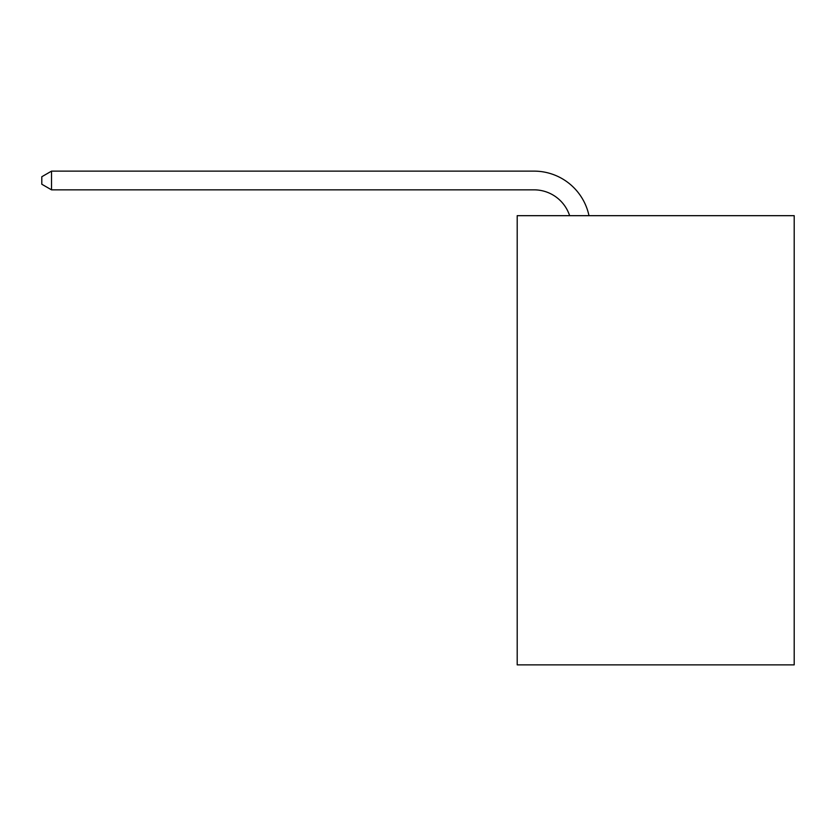 <?xml version="1.0" encoding="UTF-8"?>
<svg xmlns="http://www.w3.org/2000/svg" width="836" height="836" viewBox="0 0 836 836"><rect width="100%" height="100%" fill="white"/><g stroke="black" fill="none" stroke-linecap="round" stroke-linejoin="round"><path stroke-width="1.25" d="M794.2 215.678L794.2 664.871L517.202 664.871L517.202 215.678L794.2 215.678M534.037 189.845A37.432 37.432 -23.4 0 1 569.63 215.678A37.432 37.432 -31.4 0 0 534.037 189.845L51.529 189.845L41.8 184.233L41.8 176.741L51.529 171.129L534.037 171.129A56.148 56.148 156.6 0 1 588.983 215.678M51.529 171.129L534.037 171.129L51.529 171.129L534.037 171.129L51.529 171.129L534.037 171.129L51.529 171.129L534.037 171.129L51.529 171.129L534.037 171.129L51.529 171.129L534.037 171.129L51.529 171.129L534.037 171.129L51.529 171.129L534.037 171.129L51.529 171.129L534.037 171.129L51.529 171.129L534.037 171.129L51.529 171.129L534.037 171.129L51.529 171.129L534.037 171.129L51.529 171.129L534.037 171.129L51.529 171.129L534.037 171.129L51.529 171.129L534.037 171.129L51.529 171.129L534.037 171.129L51.529 171.129L534.037 171.129L51.529 171.129L534.037 171.129L51.529 171.129L534.037 171.129L51.529 171.129L534.037 171.129L51.529 171.129L534.037 171.129L51.529 171.129L534.037 171.129L51.529 171.129L534.037 171.129L51.529 171.129L534.037 171.129L51.529 171.129L534.037 171.129L51.529 171.129L534.037 171.129L51.529 171.129L534.037 171.129L51.529 171.129L534.037 171.129L51.529 171.129L534.037 171.129L51.529 171.129L534.037 171.129L51.529 171.129L534.037 171.129L51.529 171.129L534.037 171.129L51.529 171.129L51.529 189.845"/></g></svg>
